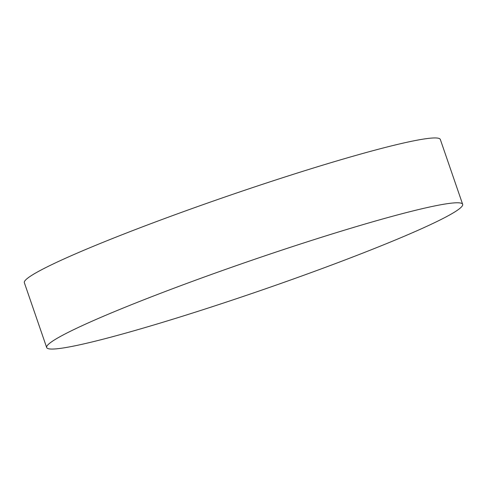 <?xml version="1.0" encoding="UTF-8"?>
<svg xmlns="http://www.w3.org/2000/svg" width="487" height="487" viewBox="0 0 487 487"><rect width="100%" height="100%" fill="white"/><g stroke="black" fill="none" stroke-linecap="round" stroke-linejoin="round"><path stroke-width="0.73" d="M457.208 202.775A219.972 15.73 161 0 0 228.19 268.483A219.972 15.73 161 0 0 46.673 347.535A219.972 15.73 161 0 0 259.784 290.788A219.972 15.73 161 0 0 462.65 204.303A219.972 15.73 161 0 0 457.208 202.775M462.65 204.303L440.327 139.471A219.972 15.73 161 0 0 434.885 137.943A219.972 15.73 161 0 0 205.867 203.657A219.972 15.73 161 0 0 24.35 282.704L46.673 347.535"/></g></svg>
